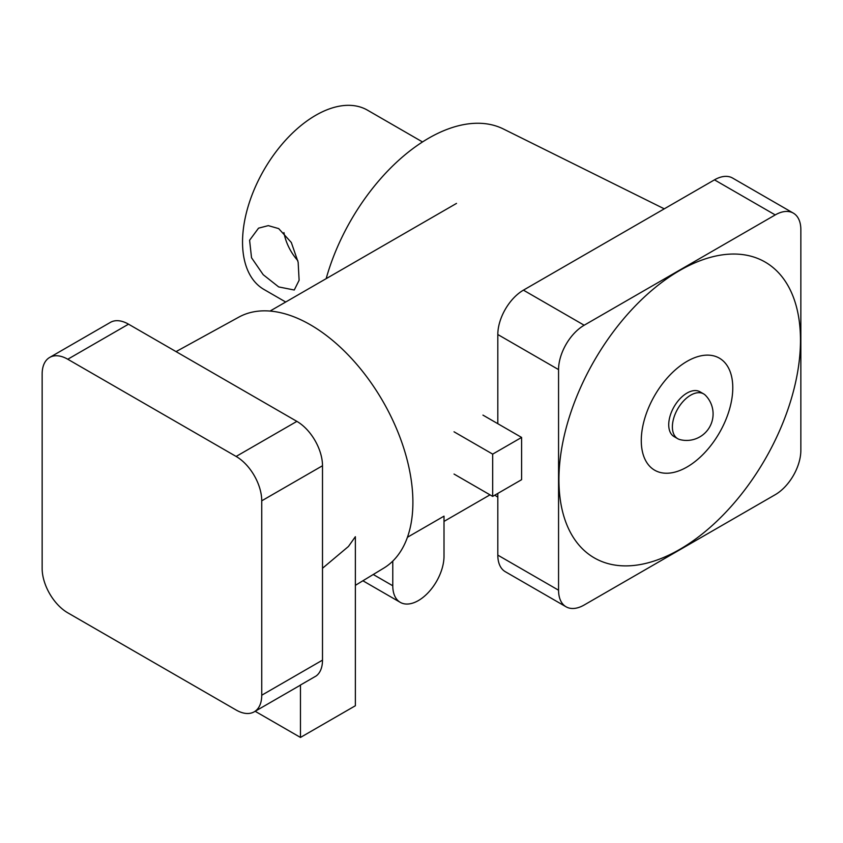<?xml version="1.0" encoding="UTF-8"?>
<svg xmlns="http://www.w3.org/2000/svg" width="843" height="843" viewBox="0 0 843 843"><rect width="100%" height="100%" fill="white"/><g stroke="black" fill="none" stroke-linecap="round" stroke-linejoin="round"><path stroke-width="1.26" d="M278.685 286.926L263.206 274.702L251.53 257.747L249.591 240.244L258.548 228.158L268.295 225.629L278.685 228.601L291.32 242.489L298.148 262.236L299.117 280.276L294.26 290.013L278.685 286.926M283.943 232.584A35.712 20.622 -120 0 0 297.832 260.666M422.522 141.951L367.485 110.17A103.52 59.769 120 0 0 315.725 115.301A103.52 59.769 120 0 0 248.105 206.524A103.52 59.769 120 0 0 263.975 289.465L285.703 302.015M392.775 561.111L392.775 585.769A36.228 20.917 120 0 0 400.277 602.355A36.228 20.917 120 0 0 418.391 600.564A36.228 20.917 120 0 0 444.008 556.18L444.008 516.158L407.432 537.276M454.029 431.806L492.681 454.124L492.681 496.39L521.596 479.688L521.596 437.433L482.944 415.114M454.029 474.061L492.681 496.39M492.681 454.124L521.596 437.433M687.024 467.011A64.7 37.355 -60 0 1 641.281 440.604A64.7 37.355 -60 0 1 687.024 361.362A64.7 37.355 -60 0 1 732.778 387.78A64.7 37.355 -60 0 1 687.024 467.011M679.711 270.498A170.802 98.61 120 0 0 558.93 479.688A170.802 98.61 120 0 0 679.711 549.425A170.802 98.61 120 0 0 800.481 340.235A170.802 98.61 120 0 0 679.711 270.498M672.387 426.864A25.88 14.942 -60 0 1 690.691 395.167A25.88 14.942 -60 0 1 703.631 393.892A25.88 14.942 -60 0 1 705.517 395.367A26.523 26.523 0 0 1 679.974 439.614A25.88 14.942 -60 0 1 677.751 438.718A25.88 14.942 -60 0 1 672.387 426.864M677.751 438.718L674.084 436.6A25.88 14.942 -60 0 1 670.122 415.862A25.88 14.942 -60 0 1 687.024 393.059A25.88 14.942 -60 0 1 699.964 391.774L703.631 393.892M326.157 278.664A155.281 89.653 -60 0 1 428.634 138.22A155.281 89.653 -60 0 1 503.397 128.99L664.273 208.832M775.233 214.923L714.474 179.854L523.429 290.15L584.178 325.229A36.228 20.917 120 0 0 558.561 369.603L558.561 590.205A36.228 20.917 120 0 0 566.064 606.791A36.228 20.917 120 0 0 584.178 605L775.233 494.693A36.228 20.917 120 0 0 800.85 450.32L800.85 229.718A36.228 20.917 120 0 0 793.347 213.131A36.228 20.917 120 0 0 775.233 214.923L584.178 325.229M558.561 369.603L497.813 334.523L497.813 423.692M497.813 493.429L497.813 555.126L558.561 590.205M566.064 606.791L505.315 571.712A36.228 20.917 -60 0 1 497.813 555.126M497.813 334.523A36.228 20.917 -60 0 1 523.429 290.15M714.474 179.854A36.228 20.917 -60 0 1 732.588 178.052L793.347 213.131M355.367 585.337L383.776 568.119A144.922 83.668 -120 0 0 404.851 451.7A144.922 83.668 -120 0 0 310.424 324.808A144.922 83.668 -120 0 0 238.864 317.116L176.05 351.615M261.741 695.222L261.741 500.816A36.228 20.917 -120 0 0 236.124 456.442L67.767 359.244A36.228 20.917 -120 0 0 49.653 357.453A36.228 20.917 -120 0 0 42.15 374.039L42.15 568.445A36.228 20.917 -120 0 0 67.767 612.819L236.124 710.017A36.228 20.917 -120 0 0 254.238 711.808A36.228 20.917 -120 0 0 261.741 695.222L322.5 660.143A36.228 20.917 60 0 1 316.199 675.938L300.466 685.022L300.466 737.435L355.367 705.749L355.367 536.696L348.454 546.464L322.5 568.277M49.653 357.453L110.412 322.374A36.228 20.917 60 0 1 128.526 324.176L67.767 359.244M236.124 456.442L296.884 421.374L128.526 324.176M296.884 421.374A36.228 20.917 60 0 1 322.5 465.747L261.741 500.816M322.5 660.143L322.5 465.747M300.466 737.435L255.155 711.281M300.466 685.022A36.228 20.917 60 0 1 299.254 685.823L254.238 711.808M392.775 585.769L373.249 574.494M444.008 521.406L490.015 494.841M270.034 311.067L456.506 203.405M400.277 602.355L362.901 580.774M494.799 495.168L497.813 497.159"/></g></svg>
